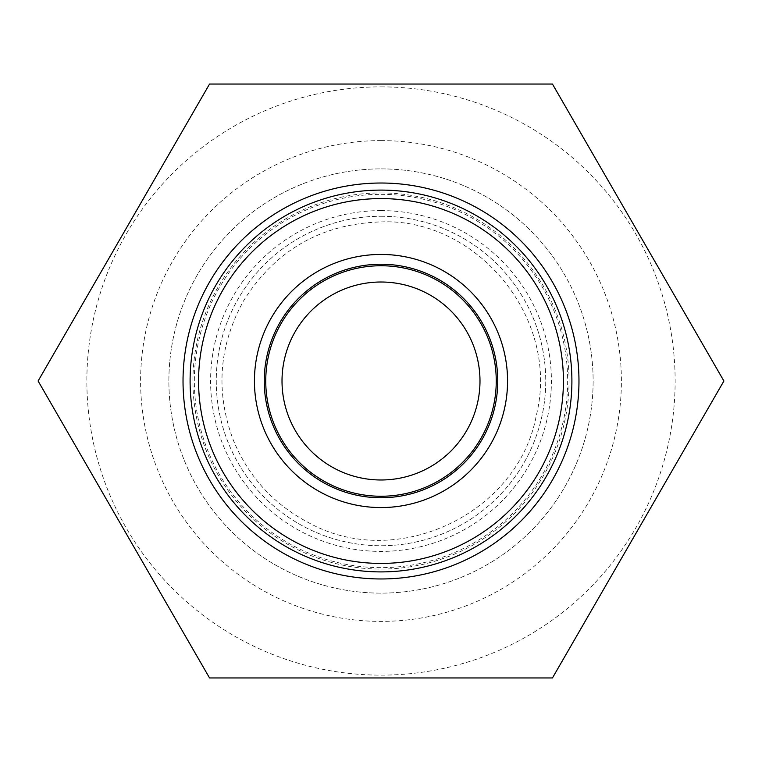 <?xml version="1.0" encoding="UTF-8"?>
<svg xmlns="http://www.w3.org/2000/svg" width="762" height="762" viewBox="0 0 762 762"><rect width="100%" height="100%" fill="white"/><g stroke="black" fill="none" stroke-linecap="round" stroke-linejoin="round"><path stroke-width="0.57" stroke-dasharray="3.81 2.86" d="M209.55 677.961L552.45 677.961L723.9 381L552.45 84.039L209.55 84.039L38.1 381L209.55 677.961M381 86.868A294.132 294.132 0 0 1 635.727 528.066A294.132 294.132 0 0 1 126.273 528.066A294.132 294.132 0 0 1 381 86.868M381 183.023A197.977 197.977 0 0 1 552.45 479.984A197.977 197.977 0 0 1 209.55 479.984A197.977 197.977 0 0 1 381 183.023M381 216.256A164.744 164.744 0 0 1 523.675 463.372A164.744 164.744 0 0 1 238.325 463.372A164.744 164.744 0 0 1 381 216.256A164.744 164.744 0 0 0 216.256 381A164.744 164.744 0 0 0 381 545.744A164.744 164.744 0 0 0 545.744 381A164.744 164.744 0 0 0 381 216.256M381 192.929A188.071 188.071 0 0 1 543.878 475.04A188.071 188.071 0 0 1 218.123 475.04A188.071 188.071 0 0 1 381 192.929M381 168.888A212.112 212.112 0 0 1 564.699 487.061A212.112 212.112 0 0 1 197.301 487.061A212.112 212.112 0 0 1 381 168.888A212.112 212.112 0 0 1 564.699 487.061A212.112 212.112 0 0 1 197.301 487.061A212.112 212.112 0 0 1 381 168.888M381 140.608A240.392 240.392 0 0 1 589.188 501.196A240.392 240.392 0 0 1 172.812 501.196A240.392 240.392 0 0 1 381 140.608M381 194.339A186.661 186.661 0 0 1 542.649 474.326A186.661 186.661 0 0 1 219.351 474.326A186.661 186.661 0 0 1 381 194.339M265.748 381A115.252 115.252 0 0 0 438.626 480.812A115.252 115.252 0 0 0 438.626 281.188A115.252 115.252 0 0 0 265.748 381M381 190.1A190.9 190.9 0 0 1 546.325 476.45A190.9 190.9 0 0 1 215.675 476.45A190.9 190.9 0 0 1 381 190.1M381 282.016A98.984 98.984 0 0 0 282.016 381A98.984 98.984 0 0 0 381 479.984A98.984 98.984 0 0 0 479.984 381A98.984 98.984 0 0 0 381 282.016M381 210.598A170.402 170.402 0 0 1 528.571 466.201A170.402 170.402 0 0 1 233.429 466.201A170.402 170.402 0 0 1 381 210.598M381 221.913C476.117 217.789 560.87 317.554 536.258 415.7C517.912 514.15 396.326 571.367 308.772 522.751C273.434 504.215 248.202 476.488 233.086 439.56C215.236 391.354 218.894 344.843 244.069 300.018C275.949 249.86 321.593 223.818 381 221.913"/><path stroke-width="1.14" d="M552.45 677.961L209.55 677.961L38.1 381L209.55 84.039L552.45 84.039L723.9 381L552.45 677.961M381 265.748A115.252 115.252 0 0 1 496.252 381A115.252 115.252 0 0 1 381 496.252A115.252 115.252 0 0 1 265.748 381A115.252 115.252 0 0 1 381 265.748M381 190.1A190.9 190.9 0 0 1 546.325 476.45A190.9 190.9 0 0 1 215.675 476.45A190.9 190.9 0 0 1 381 190.1M381 198.577A182.423 182.423 0 0 1 538.982 472.211A182.423 182.423 0 0 1 223.018 472.211A182.423 182.423 0 0 1 381 198.577M282.016 381A98.984 98.984 0 0 0 430.492 466.725A98.984 98.984 0 0 0 430.492 295.275A98.984 98.984 0 0 0 282.016 381M381 254.441A126.559 126.559 0 0 1 490.604 444.284A126.559 126.559 0 0 1 271.396 444.284A126.559 126.559 0 0 1 381 254.441M381 183.023A197.977 197.977 0 0 1 552.45 479.984A197.977 197.977 0 0 1 209.55 479.984A197.977 197.977 0 0 1 381 183.023M381 264.233A116.767 116.767 0 0 1 482.117 439.379A116.767 116.767 0 0 1 279.883 439.379A116.767 116.767 0 0 1 381 264.233"/></g></svg>
